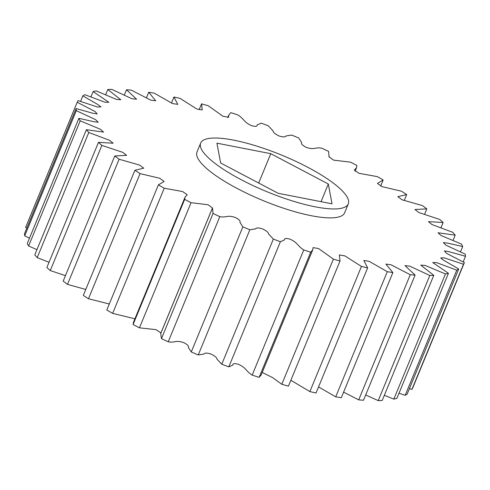 <?xml version="1.0" encoding="UTF-8"?>
<svg xmlns="http://www.w3.org/2000/svg" width="490" height="490" viewBox="0 0 490 490"><rect width="100%" height="100%" fill="white"/><g stroke="black" fill="none" stroke-linecap="round" stroke-linejoin="round"><path stroke-width="0.73" d="M212.464 161.375A79.821 19.716 -157.6 0 1 200.673 143.068A79.821 19.716 -157.6 0 1 256.858 146.13A79.821 19.716 -157.6 0 1 336.483 185.594A79.821 19.716 -157.6 0 1 348.274 203.907A79.821 19.716 -157.6 0 1 292.089 200.845A79.821 19.716 -157.6 0 1 212.464 161.375M200.673 143.068L196.992 152.01A79.821 19.716 22.4 0 0 208.783 170.318A79.821 19.716 22.4 0 0 288.408 209.781A79.821 19.716 22.4 0 0 344.593 212.844L348.274 203.907M392.87 272.575A209.536 51.756 -157.6 0 1 387.296 271.68L369.105 261.317L363.807 260.478L367.635 267.84A209.536 51.756 -157.6 0 1 361.455 266.444L344.831 255.878L339.337 254.941L340.017 260.999A209.536 51.756 -157.6 0 1 333.384 259.137L318.586 248.553L313.036 247.615L312.761 249.827L310.697 252.221A209.536 51.756 -157.6 0 1 303.763 249.943C297.454 246.066 297.969 242.624 289.817 239.102C285.995 238.097 284.206 238.373 284.451 239.916L280.39 241.723A209.536 51.756 -157.6 0 1 273.34 239.089L268.551 233.969C268.477 232.487 266.48 230.802 262.567 228.91C258.542 227.648 256.252 227.636 255.7 228.867L249.845 229.767A209.536 51.756 -157.6 0 1 242.85 226.839L239.916 222.252C240.639 221.094 239.175 219.532 235.525 217.566C227.274 214.583 226.588 217.958 219.82 216.647A209.536 51.756 -157.6 0 1 213.046 213.493L212.495 207.981L208.023 204.722L191.045 202.689A209.536 51.756 -157.6 0 1 184.663 199.381L185.049 197.182L187.229 194.781L182.617 191.547L164.236 188.221A209.536 51.756 -157.6 0 1 158.405 184.853L164.144 181.423L159.636 178.238L140.054 173.619A209.536 51.756 -157.6 0 1 134.909 170.269L143.778 168.174L139.515 165.057L119.088 159.232A209.536 51.756 -157.6 0 1 114.764 155.979L126.634 155.336L122.696 152.31L101.859 145.414A209.536 51.756 -157.6 0 1 98.459 142.345L113.123 143.209L109.57 140.299L88.788 132.508A209.536 51.756 -157.6 0 1 86.399 129.697L103.568 132.092L100.45 129.311L80.201 120.828A209.536 51.756 -157.6 0 1 78.878 118.341L94.154 121.747L98.214 122.243L95.556 119.627L76.299 110.673A209.536 51.756 -157.6 0 1 76.085 108.572L92.904 113.264L97.198 113.907L94.993 111.463L77.193 102.275A209.536 51.756 -157.6 0 1 78.082 100.615L97.522 107.028L100.934 106.894L97.486 104.339L82.853 95.856A209.536 51.756 -157.6 0 1 84.825 94.674L104.964 102.232L108.841 102.312L93.143 91.569A209.536 51.756 -157.6 0 1 96.15 90.895L116.516 99.439L120.81 99.733L107.806 89.517A209.536 51.756 -157.6 0 1 111.769 89.37L131.877 98.723L136.563 99.219L126.481 89.756A209.536 51.756 -157.6 0 1 131.308 90.136L150.681 100.095L155.704 100.781L148.709 92.273A209.536 51.756 -157.6 0 1 154.283 93.174L172.474 103.537L177.772 104.376L173.944 97.014A209.536 51.756 -157.6 0 1 180.124 98.41L196.753 108.976L202.248 109.913L201.561 103.856A209.536 51.756 -157.6 0 1 208.201 105.718L222.993 116.295L228.548 117.239L228.818 115.028L230.888 112.633A209.536 51.756 -157.6 0 1 237.815 114.911C244.13 118.788 243.616 122.231 251.768 125.752C255.59 126.751 257.379 126.481 257.134 124.938L261.195 123.125A209.536 51.756 -157.6 0 1 268.244 125.765L273.034 130.885C273.108 132.367 275.098 134.052 279.012 135.944C283.042 137.206 285.333 137.218 285.884 135.981L291.74 135.081A209.536 51.756 -157.6 0 1 298.735 138.015L301.668 142.602C300.946 143.76 302.41 145.322 306.06 147.282C314.304 150.265 314.997 146.896 321.765 148.201A209.536 51.756 -157.6 0 1 328.539 151.361L329.09 156.874L333.555 160.126L350.54 162.166A209.536 51.756 -157.6 0 1 356.916 165.473L356.536 167.672L354.35 170.073L358.968 173.307L377.343 176.627A209.536 51.756 -157.6 0 1 383.18 179.995L377.441 183.432L381.949 186.617L401.531 191.235A209.536 51.756 -157.6 0 1 406.669 194.585L397.8 196.68L402.063 199.798L422.496 205.622A209.536 51.756 -157.6 0 1 426.815 208.875L414.95 209.518L418.883 212.544L439.726 219.44A209.536 51.756 -157.6 0 1 443.119 222.509L428.462 221.645L432.009 224.555L452.797 232.346A209.536 51.756 -157.6 0 1 455.185 235.157L438.011 232.762L441.135 235.537L461.384 244.02A209.536 51.756 -157.6 0 1 462.707 246.507L447.431 243.101L443.364 242.605L446.023 245.227L465.28 254.181A209.536 51.756 -157.6 0 1 465.5 256.282L448.675 251.591L444.387 250.947L446.592 253.391L464.385 262.573A209.536 51.756 -157.6 0 1 463.503 264.239L444.063 257.82L440.651 257.961L444.093 260.509L458.726 268.992A209.536 51.756 -157.6 0 1 456.76 270.174L436.615 262.622L432.744 262.542L448.436 273.279A209.536 51.756 -157.6 0 1 445.435 273.953L425.069 265.415L420.769 265.121L433.779 275.331A209.536 51.756 -157.6 0 1 429.81 275.484L409.707 266.131L405.022 265.635L415.104 275.098A209.536 51.756 -157.6 0 1 410.271 274.719L390.904 264.753L385.881 264.073L392.87 272.575L341.291 397.727A209.536 51.756 22.4 0 1 335.717 396.827L387.296 271.68M367.635 267.84L316.056 392.986A209.536 51.756 22.4 0 1 309.876 391.59L361.455 266.444M318.555 386.922L335.717 396.827M343.594 392.135L358.692 399.865L410.271 274.719M365.693 394.965L378.231 400.63L429.81 275.484M415.104 275.098L363.519 400.244A209.536 51.756 22.4 0 1 358.692 399.865M384.325 395.301L393.85 399.105L445.435 273.953M433.779 275.331L382.194 400.483A209.536 51.756 22.4 0 1 378.231 400.63M399.019 393.182L405.175 395.326L456.76 270.174M448.436 273.279L396.857 398.431A209.536 51.756 22.4 0 1 393.85 399.105M409.407 388.65L411.918 389.385L463.503 264.239M458.726 268.992L407.147 394.144A209.536 51.756 22.4 0 1 405.175 395.326M463.185 261.899L465.5 256.282M464.385 262.573L412.807 387.725A209.536 51.756 22.4 0 1 411.918 389.385M460.52 251.811L462.707 246.507M453.048 240.339L455.185 235.157M440.969 227.74L443.119 222.509M424.567 214.338L426.815 208.875M404.219 200.532L406.669 194.585M380.693 186.022L383.18 179.995M201.561 103.856L199.148 109.717M173.944 97.014L171.445 103.078M148.709 92.273L146.406 97.865M126.481 89.756L124.307 95.035M107.806 89.517L105.675 94.699M93.143 91.569L90.981 96.818M82.853 95.856L80.593 101.35M76.299 110.673L24.721 235.819A209.536 51.756 22.4 0 1 24.5 233.718L76.085 108.572M77.193 102.275L25.615 227.427L26.815 228.101M80.201 120.828L28.616 245.98A209.536 51.756 22.4 0 1 27.293 243.493L78.878 118.341M24.721 235.819L29.48 238.189M88.788 132.508L37.203 257.654A209.536 51.756 22.4 0 1 34.815 254.843L86.399 129.697M28.616 245.98L36.952 249.661M101.859 145.414L50.274 270.56A209.536 51.756 22.4 0 1 46.881 267.491L98.459 142.345M37.203 257.654L49.031 262.26M119.088 159.232L67.504 284.378A209.536 51.756 22.4 0 1 63.186 281.125L114.764 155.979M50.274 270.56L65.433 275.662M140.054 173.619L88.47 298.765A209.536 51.756 22.4 0 1 83.331 295.415L134.909 170.269M67.504 284.378L85.781 289.468M164.236 188.221L112.657 313.373A209.536 51.756 22.4 0 1 106.82 310.005L158.405 184.853M88.47 298.765L109.307 303.978M185.049 197.182L133.464 322.328L133.084 324.527L184.663 199.381M112.657 313.373L134.915 318.812M212.286 208.391L160.702 333.543L161.461 338.639L213.046 213.493M191.045 202.689L139.46 327.835L155.9 329.635L160.953 332.937M219.82 216.647L168.235 341.8C175.004 343.104 175.696 339.735 183.94 342.718C187.59 344.678 189.054 346.24 188.332 347.398L191.265 351.985L242.85 226.839M249.845 229.767L198.26 354.919L204.116 354.019C204.667 352.782 206.958 352.794 210.988 354.056C214.902 355.948 216.892 357.633 216.966 359.115L221.756 364.235L273.34 239.089M280.39 241.723L228.806 366.875L232.866 365.062C232.621 363.519 234.41 363.249 238.232 364.248C246.384 367.77 245.87 371.212 252.185 375.089L303.763 249.943M262.23 372.418L272.722 377.698L281.799 384.283L333.384 259.137M310.697 252.221L259.112 377.367L261.182 374.973L312.761 249.827M340.017 260.999L288.439 386.145A209.536 51.756 22.4 0 1 281.799 384.283M290.852 380.283L309.876 391.59M252.185 375.089A209.536 51.756 22.4 0 0 259.112 377.367M221.756 364.235A209.536 51.756 22.4 0 0 228.806 366.875M191.265 351.985A209.536 51.756 22.4 0 0 198.26 354.919M161.461 338.639A209.536 51.756 22.4 0 0 168.235 341.8M133.084 324.527A209.536 51.756 22.4 0 0 139.46 327.835M220.629 162.974L278.167 193.293L332.012 203.809L328.318 184.001L270.78 153.682L216.935 143.166L220.629 162.974M270.78 153.682L258.689 183.027M328.318 184.001L321.042 201.666M356.536 167.672L355.085 171.188M329.298 156.457L329.047 157.063M228.818 115.028L227.77 117.582M212.139 208.832L160.91 333.127"/></g></svg>
